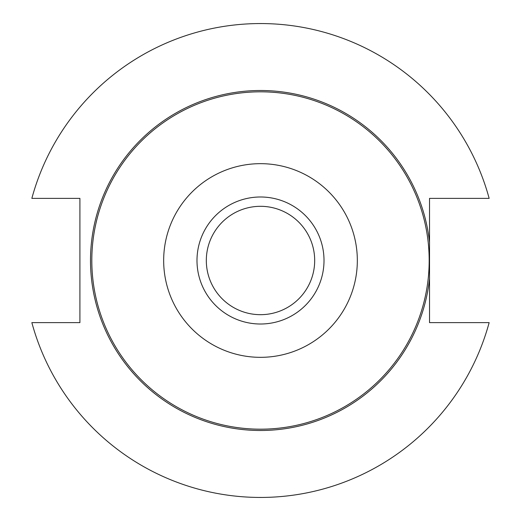 <?xml version="1.0" encoding="UTF-8"?>
<svg xmlns="http://www.w3.org/2000/svg" width="521" height="521" viewBox="0 0 521 521"><rect width="100%" height="100%" fill="white"/><g stroke="black" fill="none" stroke-linecap="round" stroke-linejoin="round"><path stroke-width="0.78" d="M429.532 278.572L429.532 322.636L489.147 322.636A236.938 236.938 0 0 1 31.853 322.636L79.908 322.636L79.908 198.364L31.853 198.364A236.938 236.938 0 0 1 489.147 198.364L429.532 198.364L429.532 278.572A169.996 169.996 0 0 1 251.454 430.255A169.996 169.996 0 0 1 90.504 260.5A169.996 169.996 0 0 1 251.454 90.745A169.996 169.996 0 0 1 429.532 242.428M91.813 260.5A168.687 168.687 0 0 1 344.843 114.418A168.687 168.687 0 0 1 344.843 406.582A168.687 168.687 0 0 1 91.813 260.5M196.99 260.5A63.51 63.51 0 0 1 260.5 196.99A63.51 63.51 0 0 1 324.01 260.5A63.51 63.51 0 0 1 260.5 324.01A63.51 63.51 0 0 1 196.99 260.5M163.666 260.5A96.834 96.834 0 0 1 308.914 176.639A96.834 96.834 0 0 1 308.914 344.361A96.834 96.834 0 0 1 163.666 260.5M260.5 314.677A54.177 54.177 0 0 1 213.577 233.408A54.177 54.177 0 0 1 307.423 233.408A54.177 54.177 0 0 1 260.5 314.677"/></g></svg>
